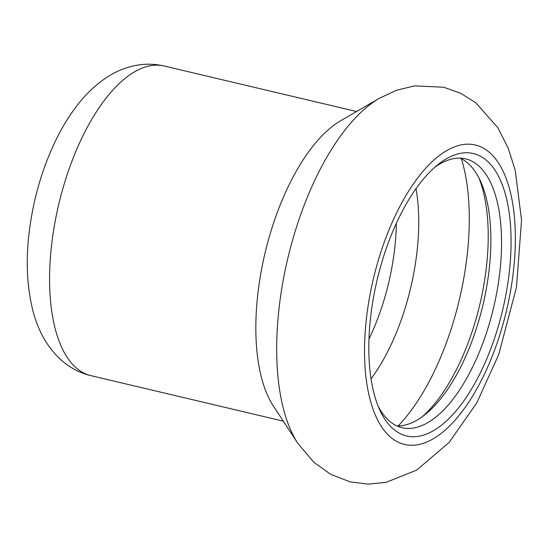 <?xml version="1.0" encoding="UTF-8"?>
<svg xmlns="http://www.w3.org/2000/svg" width="549" height="549" viewBox="0 0 549 549"><rect width="100%" height="100%" fill="white"/><g stroke="black" fill="none" stroke-linecap="round" stroke-linejoin="round"><path stroke-width="0.82" d="M379.531 98.189L340.874 120.608A159.1 70.759 103.3 0 0 256.074 316.45A159.1 70.759 103.3 0 0 273.354 405.999L297.867 443.366L313.904 462.347L330.786 474.418L350.31 481.926L368.173 484.129L385.974 482.386L416.664 470.122L449.151 442.412L476.834 402.801L498.746 354.489L516.472 287.251L521.55 220.19L515.216 170.211L508.113 147.962L497.95 127.862L475.901 102.876L460.762 93.303L443.784 87.236L414.516 85.877L396.385 90.317L379.531 98.189A192.424 85.582 103.3 0 0 276.971 335.055A192.424 85.582 103.3 0 0 297.867 443.366M378.199 406.281A138.115 61.426 103.3 0 0 402.053 427.698A138.115 61.426 103.3 0 0 501.065 258.188A138.115 61.426 103.3 0 0 465.648 158.881A138.115 61.426 103.3 0 0 434.726 167.342M510.563 257.852A145.108 64.542 103.3 0 0 437.759 164.782A145.108 64.542 103.3 0 0 377.142 279.873A145.108 64.542 103.3 0 0 379.764 409.925A145.108 64.542 103.3 0 0 455.505 411.558A145.108 64.542 103.3 0 0 510.563 257.852M396.845 425.9A138.115 61.426 103.3 0 0 425.269 414.454A138.115 61.426 103.3 0 0 488.205 277.094A138.115 61.426 103.3 0 0 480.471 181.122A138.115 61.426 103.3 0 0 460.192 158.153M422.311 416.712A145.108 64.542 103.3 0 0 485.405 274.96A145.108 64.542 103.3 0 0 478.838 177.773M368.969 338.987A132.872 59.093 103.3 0 0 396.323 223.361M371.021 378.858A140.283 62.394 103.3 0 0 416.025 188.636M356.555 111.516L164.192 66.004A159.1 70.759 103.3 0 0 133.681 72.358A159.1 70.759 103.3 0 0 49.808 267.651A159.1 70.759 103.3 0 0 90.935 375.653L283.298 421.158M398.162 425.914A171.762 76.393 103.3 0 0 461.373 158.73M364.756 340.009A153.85 68.426 103.3 0 0 472.421 396.433A153.85 68.426 103.3 0 0 482.667 147.75A153.85 68.426 103.3 0 0 364.756 340.009M90.935 375.653C59.745 368.358 39.597 340.085 32.226 307.927C26.874 284.952 25.858 259.718 29.172 232.227C33.537 196.933 43.385 164.35 58.716 134.478C65.455 121.528 73.092 110.02 81.609 99.945C89.858 90.132 99.136 82.048 109.457 75.7C118.591 70.094 128.528 66.484 139.261 64.871C147.599 63.705 155.909 64.082 164.192 66.004"/></g></svg>
